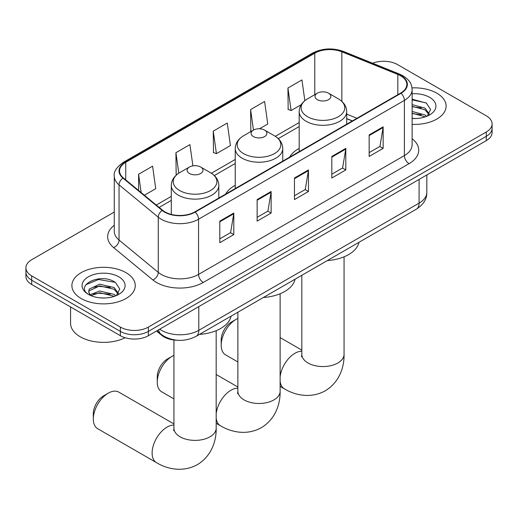 <?xml version="1.0" encoding="UTF-8"?>
<svg xmlns="http://www.w3.org/2000/svg" width="518" height="518" viewBox="0 0 518 518"><rect width="100%" height="100%" fill="white"/><g stroke="black" fill="none" stroke-linecap="round" stroke-linejoin="round"><path stroke-width="0.78" d="M235.237 185.347A34.984 20.196 0 0 0 225.634 194.101M299.177 148.426A34.984 20.196 0 0 0 289.575 157.187M352.292 120.979L346.704 118.719M177.389 340.261A19.801 11.435 180 0 1 161.81 335.392L156.507 331.021M114.271 212.05L31.702 259.719A19.801 11.435 0 0 0 25.9 267.806L25.9 276.431A19.801 11.435 0 0 0 31.702 284.511L120.377 335.709A19.801 11.435 0 0 0 148.381 335.709L486.298 140.618A19.801 11.435 0 0 0 492.1 132.53L492.1 128.218A19.801 11.435 0 0 1 486.298 136.305A19.801 11.435 0 0 0 492.1 128.218L492.1 123.912A19.801 11.435 0 0 0 486.298 115.825L397.623 64.627A19.801 11.435 0 0 0 372.584 63.215M25.9 267.806A19.801 11.435 0 0 0 31.702 275.887L120.377 327.085A19.801 11.435 0 0 0 148.381 327.085L148.381 331.397L486.298 136.305L148.381 331.397A19.801 11.435 0 0 1 120.377 331.397A19.801 11.435 0 0 0 148.381 331.397L148.381 335.709M31.702 275.887L31.702 280.199L120.377 331.397L31.702 280.199A19.801 11.435 0 0 1 25.9 272.118A19.801 11.435 0 0 0 31.702 280.199L31.702 284.511M436.829 93.188A31.682 18.292 0 0 0 412.011 87.885A31.682 18.292 0 0 1 436.829 93.188A31.682 18.292 0 0 1 446.108 106.125A31.682 18.292 0 0 0 436.829 93.188M125.978 272.656A31.682 18.292 0 0 0 91.453 268.693A31.682 18.292 0 0 0 71.892 285.593A31.682 18.292 0 0 0 81.171 298.523A31.682 18.292 0 0 0 115.702 302.493A31.682 18.292 0 0 0 135.263 285.593A31.682 18.292 0 0 0 125.978 272.656A31.682 18.292 0 0 0 91.453 268.693A31.682 18.292 0 0 0 71.892 285.593A31.682 18.292 0 0 0 81.171 298.523A31.682 18.292 0 0 0 115.702 302.493A31.682 18.292 0 0 0 135.263 285.593A31.682 18.292 0 0 0 125.978 272.656M400.654 75.809A21.121 12.192 180 0 1 406.844 84.434A21.121 12.192 180 0 1 400.654 93.052L194.826 211.888A21.121 12.192 180 0 1 162.587 210.263L123.375 177.927A21.121 12.192 180 0 1 119.554 170.934A21.121 12.192 180 0 1 125.738 162.309L314.782 53.166A21.121 12.192 180 0 1 341.835 51.8L397.837 74.443A21.121 12.192 180 0 1 400.654 75.809M401.029 75.596A21.652 12.497 0 0 0 398.135 74.191L342.133 51.554A21.652 12.497 0 0 0 314.407 52.953L125.369 162.095A21.652 12.497 0 0 0 122.941 178.101L162.153 210.438A21.652 12.497 0 0 0 195.195 212.108L401.029 93.272A21.652 12.497 0 0 0 401.029 75.596M219.794 221.134L219.794 242.689L233.799 234.609L233.799 213.047L219.794 221.134M219.794 238.863L230.581 232.64L233.741 213.766A5.284 3.05 -120 0 0 233.799 213.047M230.484 232.692L233.799 234.609M257.135 199.579L257.135 221.134L271.134 213.047L271.134 191.492L257.135 199.579M257.135 217.307L267.916 211.085L271.076 192.21A5.284 3.05 -120 0 0 271.134 191.492M267.825 211.137L271.134 213.047M369.153 134.907L369.153 156.462L383.152 148.375L383.152 126.819L369.153 134.907M369.153 152.635L379.934 146.413L383.093 127.538A5.284 3.05 -120 0 0 383.152 126.819M379.836 146.464L383.152 148.375M331.811 156.462L331.811 178.017L345.81 169.936L345.81 148.375L331.811 156.462M331.811 174.197L342.592 167.968L345.759 149.093A5.284 3.05 -120 0 0 345.81 148.375M342.502 168.02L345.81 169.936M294.47 178.017L294.47 199.579L308.475 191.492L308.475 169.936L294.47 178.017M294.47 195.752L305.257 189.523L308.417 170.649A5.284 3.05 -120 0 0 308.475 169.936M305.16 189.582L308.475 191.492M412.121 124.365A31.682 18.292 0 0 0 446.108 106.125A31.682 18.292 0 0 1 412.121 124.365M148.381 327.085L486.298 131.993A19.801 11.435 0 0 0 492.1 123.912M144.38 195.247L155.743 188.688L152.583 166.161L138.584 174.249L138.584 190.469M259.512 128.775L267.761 124.016L264.601 101.489L250.602 109.576L250.822 131.002M304.849 100.68L301.942 79.934L287.937 88.015L288.163 109.44M192.903 165.857L189.925 144.606L175.919 152.687L176.146 174.113M213.261 131.132L216.42 153.658L230.426 145.571L227.26 123.044L213.261 131.132L213.487 152.557M216.42 153.658L213.261 152.473M251.444 131.235L250.602 130.918M250.602 109.576L253.477 130.063M287.937 88.015L291.097 110.541L301.223 104.694M291.097 110.541L287.937 109.356M177.046 174.449L175.919 174.029M175.919 152.687L178.801 173.2M138.584 174.249L141.155 192.592M412.121 118.318L415.818 118.525M412.121 111.474L424.974 114.925L426.715 116.323M412.121 113.183L425.284 116.848M412.121 104.63L424.974 108.081L429.254 113.999M412.121 106.339L424.974 109.79L428.917 114.446M412.121 118.48A21.516 12.426 0 0 0 429.636 114.912A21.516 12.426 0 0 0 429.636 97.339A21.516 12.426 0 0 0 412.121 93.771M427.227 116.11L430.594 109.492L426.333 103.069L412.121 99.216M412.121 99.883L426.042 102.868M412.121 106.727L421.276 107.906M412.121 113.572L421.276 114.75M221.192 345.202L221.192 339.808A14.523 8.385 -60 0 1 231.462 322.028L236.13 319.328A21.121 12.192 120 0 0 221.192 345.202A21.121 12.192 120 0 0 225.57 354.869L237.879 361.972M317.34 99.657A7.919 4.571 0 0 0 328.541 99.657A7.919 4.571 0 0 0 328.541 93.188L338.377 98.867A21.827 12.6 0 0 1 338.377 116.692A21.827 12.6 0 0 1 307.504 116.692A21.827 12.6 0 0 1 307.504 98.867C302.13 102.059 299.359 106.3 299.177 111.59A23.763 13.721 0 0 0 306.138 121.29A23.763 13.721 0 0 0 332.038 124.262A23.763 13.721 0 0 0 346.704 111.59C346.529 106.3 343.751 102.059 338.377 98.867L328.541 93.188A7.919 4.571 0 0 0 317.34 93.188A7.919 4.571 0 0 0 317.34 99.657M327.305 260.586A36.305 20.96 0 0 0 358.98 242.301M237.879 318.44A21.121 12.192 120 0 0 236.13 319.328L231.462 322.028M157.252 382.116L157.252 376.728A14.523 8.385 -60 0 1 167.521 358.942L172.19 356.248A21.121 12.192 120 0 0 157.252 382.116A21.121 12.192 120 0 0 161.629 391.783L173.938 398.892M253.399 136.571A7.919 4.571 0 0 0 264.601 136.571A7.919 4.571 0 0 0 264.601 130.109L274.436 135.787A21.827 12.6 0 0 1 274.436 153.606A21.827 12.6 0 0 1 243.564 153.606A21.827 12.6 0 0 1 243.564 135.787C238.189 138.979 235.412 143.221 235.237 148.504A23.763 13.721 0 0 0 242.197 158.21A23.763 13.721 0 0 0 268.091 161.182A23.763 13.721 0 0 0 282.763 148.504C282.588 143.221 279.811 138.979 274.436 135.787L264.601 130.109A7.919 4.571 0 0 0 253.399 130.109A7.919 4.571 0 0 0 253.399 136.571M263.364 297.507A36.305 20.96 0 0 0 295.04 279.215M173.938 355.354A21.121 12.192 120 0 0 172.19 356.248L167.521 358.942M93.311 419.036L93.311 413.642A14.523 8.385 -60 0 1 103.574 395.862L108.243 393.162A21.121 12.192 120 0 0 93.311 419.036A21.121 12.192 120 0 0 97.682 428.703L156.494 462.658A21.121 12.192 -60 0 1 153.257 445.733A21.121 12.192 -60 0 1 167.055 427.117A21.121 12.192 -60 0 1 173.938 425.084M189.459 173.491A7.919 4.571 0 0 0 200.66 173.491A7.919 4.571 0 0 0 200.66 167.023L210.496 172.701A21.827 12.6 0 0 1 210.496 190.527A21.827 12.6 0 0 1 179.623 190.527A21.827 12.6 0 0 1 179.623 172.701C174.249 175.893 171.471 180.134 171.296 185.425A23.763 13.721 0 0 0 178.257 195.124A23.763 13.721 0 0 0 204.15 198.096A23.763 13.721 0 0 0 218.823 185.425C218.641 180.134 215.87 175.893 210.496 172.701L200.66 167.023A7.919 4.571 0 0 0 189.459 167.023A7.919 4.571 0 0 0 189.459 173.491M199.424 334.421A36.305 20.96 0 0 0 231.099 316.135M173.938 423.944L118.803 392.12A21.121 12.192 120 0 0 108.243 393.162L103.574 395.862M70.571 306.954L70.571 323.316A33.003 19.056 0 0 0 80.238 336.791A33.003 19.056 0 0 0 125.142 337.736M100 297.837L104.973 297.986M90.106 294.684L99.715 291.019L114.128 294.386L115.87 295.784M90.993 295.603L99.715 292.728L114.439 296.315M90.261 295.351L88.714 291.731A14.918 8.612 0 0 0 91.123 295.72M88.714 291.731L89.167 289.122L99.715 284.175L114.128 287.542L118.408 293.466M88.753 291.945L89.167 290.831L99.715 285.884L114.128 289.258L118.072 293.907M116.382 295.577L119.749 288.96L115.488 282.53C100.388 271.678 73.562 285.981 89.051 294.748L89.128 294.794M118.79 276.806A21.516 12.426 0 0 0 88.364 276.806A21.516 12.426 0 0 0 88.364 294.373A21.516 12.426 0 0 0 118.79 294.373A21.516 12.426 0 0 0 118.79 276.806M85.904 284.686L98.543 279.506L115.197 282.336M93.797 287.212L98.543 286.35L110.431 287.367M93.797 294.056L98.543 293.194L110.431 294.211M161.81 334.803L161.81 335.392M159.68 329.189A26.405 15.242 0 0 0 161.454 330.322A26.405 15.242 0 0 0 198.789 330.322L419.088 203.134A26.405 15.242 0 0 0 426.826 192.353C427.013 198.906 423.53 204.513 416.355 209.175L196.057 336.363A13.203 7.621 60 0 0 198.789 330.322L198.789 306.611M419.088 179.422L419.088 203.134A13.203 7.621 60 0 1 416.355 209.175M158.612 329.804A13.203 8.832 129.5 0 0 160.91 334.104L156.902 330.795M486.298 140.618L486.298 131.993M120.377 335.709L120.377 327.085M412.121 138.753A33.003 19.056 180 0 1 409.058 163.656L203.224 282.491A6.598 3.814 60 0 1 198.556 274.404L404.39 155.575A26.405 15.242 0 0 0 412.121 144.794L412.121 89.608A26.405 15.242 180 0 1 404.39 100.382A6.598 3.814 -120 0 0 401.029 93.272M203.224 282.491A33.003 19.056 180 0 1 156.553 282.491A33.003 19.056 180 0 1 152.855 279.947L113.643 247.617A33.003 19.056 180 0 1 114.271 225.252M161.221 274.404A26.405 15.242 0 0 0 198.556 274.404L198.556 219.218A26.405 15.242 180 0 1 158.262 217.184L119.049 184.855A26.405 15.242 180 0 1 114.271 176.107L114.271 231.293A26.405 15.242 0 0 0 119.049 240.041L158.262 272.371A26.405 15.242 0 0 0 161.221 274.404M412.121 89.608C411.693 85.069 411.273 81.294 403.023 75.803L399.553 74.119A6.598 3.089 112 0 0 398.135 74.191M399.553 74.119L343.551 51.483C332.614 47.611 322.235 48.174 312.412 53.166A6.598 3.814 60 0 1 314.407 52.953M125.369 162.095A6.598 3.814 -120 0 0 123.375 162.309C116.524 167.236 113.487 171.834 114.271 176.107M122.941 178.101A6.598 4.416 129.5 0 0 119.049 184.855L119.049 240.041A6.598 4.416 -50.5 0 1 113.643 247.617M343.551 51.483A6.598 3.089 112 0 0 342.133 51.554M162.153 210.438A6.598 4.416 129.5 0 0 158.262 217.184L158.262 272.371A6.598 4.416 -50.5 0 1 152.855 279.947M195.195 212.108A6.598 3.814 60 0 1 198.556 219.218L404.39 100.382L404.39 155.575A6.598 3.814 60 0 0 409.058 163.656M125.738 162.309L125.738 179.882M397.837 74.443L397.837 94.684M341.835 51.8L341.835 101.36M356.96 118.279L346.704 114.135M314.782 53.166L314.782 94.664M299.177 122.539L275.311 136.318M235.237 159.453L211.37 173.232M171.296 196.374L156.268 205.05M294.47 178.704L308.417 170.649M331.811 157.142L345.759 149.093M369.153 135.587L383.093 127.538M257.135 200.259L271.076 192.21M219.794 221.814L233.741 213.766M344.062 256.831L344.062 354.364A21.121 12.192 180 0 1 337.878 362.982A21.121 12.192 180 0 1 308.009 362.982A21.121 12.192 180 0 1 301.819 354.364L301.547 356.85M280.121 376.91A21.121 12.192 -60 0 1 294.936 353.282A21.121 12.192 -60 0 1 301.819 351.249M344.062 354.364C344.347 366.569 339.711 382.077 325.304 390.786C310.56 398.905 294.813 395.176 284.376 388.824A21.121 12.192 -60 0 1 280.121 381.254M280.121 293.745L280.121 391.278A21.121 12.192 180 0 1 273.938 399.902A21.121 12.192 180 0 1 244.062 399.902A21.121 12.192 180 0 1 237.879 391.278L237.6 393.771M216.181 413.83A21.121 12.192 -60 0 1 230.996 390.203A21.121 12.192 -60 0 1 237.879 388.17M280.121 391.278C280.406 403.49 275.764 418.991 261.357 427.7C246.62 435.819 230.873 432.09 220.435 425.738A21.121 12.192 -60 0 1 216.181 418.175M216.181 330.665L216.181 428.192A21.121 12.192 180 0 1 209.991 436.816A21.121 12.192 180 0 1 180.122 436.816A21.121 12.192 180 0 1 173.938 428.192L173.659 430.685M196.057 336.363C185.431 341.705 174.812 341.705 164.187 336.363L160.91 334.104M426.826 192.353L426.826 174.954M312.412 53.166L123.375 162.309M299.177 126.554L278.27 138.63M235.237 163.474L214.329 175.544M171.296 200.388L159.13 207.414M352.434 120.895L346.704 118.577M284.376 388.824L280.121 386.363M346.704 124.203L346.704 111.59M299.177 151.638L299.177 111.59M317.34 93.188L307.504 98.867M301.819 350.11L280.121 337.587M301.819 275.304L301.819 354.364M220.435 425.738L216.181 423.284M282.763 161.117L282.763 148.504M235.237 188.558L235.237 148.504M253.399 130.109L243.564 135.787M237.879 387.03L216.181 374.501M237.879 312.218L237.879 391.278M216.181 428.192C216.466 440.404 211.823 455.911 197.416 464.62C182.679 472.74 166.925 469.01 156.494 462.658M218.823 198.038L218.823 185.425M171.296 214.407L171.296 185.425M189.459 167.023L179.623 172.701M173.938 340.022L173.938 428.192"/></g></svg>
